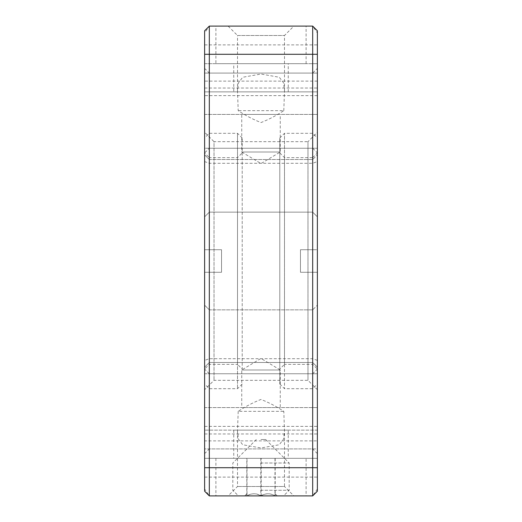 <?xml version="1.0" encoding="UTF-8"?>
<svg xmlns="http://www.w3.org/2000/svg" width="522" height="522" viewBox="0 0 522 522"><rect width="100%" height="100%" fill="white"/><g stroke="black" fill="none" stroke-linecap="round" stroke-linejoin="round"><path stroke-width="0.39" stroke-dasharray="2.61 1.96" d="M317.376 154.825L317.376 216.839L317.376 154.825L317.376 216.839L317.376 154.825L312.678 159.523L312.678 212.141L312.678 159.523L312.678 212.141L312.678 159.523L317.376 154.825M317.376 305.161L317.376 367.175L317.376 305.161L317.376 367.175L317.376 305.161L312.678 309.859L312.678 362.477L312.678 309.859L312.678 362.477L312.678 309.859L317.376 305.161M317.376 110.664L317.376 152.946L317.376 110.664M279.792 369.054L279.792 138.004L279.792 383.996L279.792 152.946L279.792 369.054L284.49 364.356L284.49 133.306L284.49 388.694L284.49 157.644L284.49 364.356L312.678 364.356L317.376 369.054L317.376 453.618L317.376 272.275L312.678 272.275L312.678 388.694L312.678 272.275L300.463 272.275L300.463 249.725L300.463 272.275L312.678 272.275L312.678 364.356L312.678 272.275L300.463 272.275L317.376 272.275L312.678 272.275L317.376 272.275L317.376 383.996L317.376 272.275L317.376 369.054L312.678 373.752L312.678 448.92L312.678 373.752L209.322 373.752L209.322 448.92L209.322 373.752L204.624 369.054L204.624 453.618L204.624 272.275L209.322 272.275L209.322 388.694L209.322 272.275L221.537 272.275L221.537 249.725L221.537 272.275L209.322 272.275L209.322 364.356L209.322 272.275L221.537 272.275L204.624 272.275L209.322 272.275L204.624 272.275L204.624 383.996L204.624 272.275L204.624 369.054L209.322 364.356L237.51 364.356L237.51 133.306L237.51 388.694L237.51 157.644L237.51 364.356L242.208 369.054L242.208 138.004L242.208 369.054M317.376 261L317.376 132.275L317.376 261M317.376 488.99L312.678 495.9L317.376 491.202L317.376 30.798L312.678 26.1L317.376 33.01M317.376 91.872L317.376 73.08L204.624 73.08L204.624 91.872L317.376 91.872L317.376 73.08L204.624 73.08L204.624 91.872L317.376 91.872M317.376 360.415L312.678 358.705L209.322 358.705L204.624 360.415L204.624 458.316L317.376 458.316L317.376 477.108L317.376 458.316L204.624 458.316L204.624 477.108L204.624 430.128L204.624 448.92L317.376 448.92L317.376 430.128L204.624 430.128L317.376 430.128L317.376 448.92L204.624 448.92L204.624 440.888L317.376 440.888M204.624 68.382L204.624 152.946L204.624 68.382L209.322 73.08L209.322 148.248L209.322 73.08L312.678 73.08L312.678 148.248L312.678 73.08L317.376 68.382M204.624 132.275L204.624 389.725L204.624 132.275L214.02 141.671L214.02 380.329L214.02 141.671L307.98 141.671L307.98 380.329L307.98 141.671L317.376 132.275M317.376 81.112L204.624 81.112L204.624 114.422L317.376 114.422L204.624 114.422L204.624 148.248L317.376 148.248L204.624 148.248L204.624 161.585L209.322 163.295L312.678 163.295L317.376 161.585M312.678 358.705L312.678 163.295M204.624 373.752L317.376 373.752L204.624 373.752M204.624 407.578L317.376 407.578L204.624 407.578M280.262 407.578L241.738 407.578L280.262 407.578L280.262 369.994L241.738 369.994L280.262 369.994L261 358.418L241.738 369.994L241.738 407.578M288.248 430.128L233.752 430.128L288.248 430.128L288.248 458.316L233.752 458.316L288.248 458.316M312.678 495.9L209.322 495.9L204.624 488.99L204.624 440.888M204.624 81.112L204.624 33.01L209.322 26.1L312.678 26.1M233.752 91.872L288.248 91.872L233.752 91.872L233.752 63.684L288.248 63.684L233.752 63.684M241.738 114.422L280.262 114.422L241.738 114.422L241.738 152.006L280.262 152.006L241.738 152.006L261 163.582L280.262 152.006L280.262 114.422M209.322 159.523L209.322 212.141L209.322 159.523L312.678 159.523L209.322 159.523L209.322 212.141L209.322 159.523L204.624 154.825L204.624 216.839L204.624 154.825L204.624 216.839L204.624 154.825L209.322 159.523M209.322 309.859L209.322 362.477L209.322 309.859L312.678 309.859L209.322 309.859L209.322 362.477L209.322 309.859L204.624 305.161L204.624 367.175L204.624 305.161L204.624 367.175L204.624 305.161L209.322 309.859M283.805 110.664L284.497 90.88L283.498 82.776L279.303 77.256L261.026 74.046L242.73 77.243L238.508 82.744L237.51 90.867L238.195 110.664C245.484 115.486 253.085 119.453 261.013 122.553C268.941 119.434 276.536 115.473 283.805 110.664L238.195 110.664M238.195 411.336L237.503 431.12L238.502 439.224L242.697 444.744L260.974 447.954L279.27 444.757L283.492 439.256L284.49 431.133L283.805 411.336C276.516 406.514 268.915 402.547 260.987 399.447C253.059 402.566 245.464 406.527 238.195 411.336L283.805 411.336M204.624 360.415L204.624 161.585M204.624 491.202L204.624 488.99M204.624 33.01L204.624 30.798M204.624 63.684L204.624 44.892L204.624 63.684L317.376 63.684L204.624 63.684M209.322 163.295L209.322 358.705M306.101 495.9L215.899 495.9L306.101 495.9L306.101 458.316L215.899 458.316L306.101 458.316M237.51 431.12L237.51 486.504L228.114 495.9L293.886 495.9L284.49 486.504L237.51 486.504L284.49 486.504L284.49 431.133M261 26.1L293.886 26.1L261 26.1M215.899 26.1L306.101 26.1L215.899 26.1L215.899 63.684L306.101 63.684L215.899 63.684M209.322 212.141L204.624 216.839L209.322 212.141L312.678 212.141L317.376 216.839L312.678 212.141L209.322 212.141M209.322 362.477L204.624 367.175L209.322 362.477L312.678 362.477L317.376 367.175L312.678 362.477L209.322 362.477M279.792 152.946L284.49 157.644L312.678 157.644L312.678 249.725L317.376 249.725L312.678 249.725L312.678 157.644L317.376 152.946L317.376 249.725L317.376 138.004L317.376 249.725L312.678 249.725L312.678 133.306L312.678 249.725L300.463 249.725L317.376 249.725L317.376 152.946L312.678 148.248L209.322 148.248L204.624 152.946L204.624 249.725L204.624 138.004L204.624 249.725L209.322 249.725L209.322 133.306L209.322 249.725L221.537 249.725L204.624 249.725L204.624 152.946L209.322 157.644L209.322 249.725L209.322 157.644L237.51 157.644L242.208 152.946M237.51 90.867L237.51 35.496L284.49 35.496L237.51 35.496L228.114 26.1M317.376 453.618L312.678 448.92L209.322 448.92L204.624 453.618M317.376 389.725L307.98 380.329L214.02 380.329L204.624 389.725M312.678 249.725L300.463 249.725L312.678 249.725M300.463 249.725L300.463 272.275L300.463 249.725M204.624 249.725L209.322 249.725L204.624 249.725M209.322 249.725L221.537 249.725L209.322 249.725M221.537 249.725L221.537 272.275L221.537 249.725M260.674 463.014L289.188 463.014L260.674 463.014M260.674 490.262L289.188 490.262L260.674 490.262M261.261 495.9L238.45 495.9L261.261 495.9M260.948 439.524L265.698 439.524L260.948 439.524M275.185 458.316L275.185 495.9L244.727 495.9L275.185 495.9C275.127 493.062 275.061 493.062 274.996 495.9C270.311 493.062 265.581 493.062 260.811 495.9C256.185 493.062 251.519 493.062 246.815 495.9C246.873 493.062 246.939 493.062 247.004 495.9C251.774 493.062 256.498 493.062 261.189 495.9C265.815 493.062 270.481 493.062 275.185 495.9C275.127 493.062 275.061 493.062 274.996 495.9L274.996 458.316L247.004 458.316L247.004 495.9C246.939 493.062 246.873 493.062 246.815 495.9L246.815 458.316L274.996 458.316M261.189 495.9L261.189 458.316M260.811 458.316L260.811 495.9M204.624 426.37L317.376 426.37M317.376 95.63L204.624 95.63M204.624 477.108L317.376 477.108M204.624 433.971L317.376 433.971M204.624 88.029L317.376 88.029M233.752 430.128L233.752 458.316M288.248 91.872L288.248 63.684M284.49 90.88L284.49 35.496L293.886 26.1M215.899 458.316L215.899 495.9M306.101 63.684L306.101 26.1M204.624 44.892L317.376 44.892M279.792 383.996L284.49 388.694L312.678 388.694L317.376 383.996M279.792 138.004L284.49 133.306L312.678 133.306L317.376 138.004M242.208 138.004L237.51 133.306L209.322 133.306L204.624 138.004M242.208 383.996L237.51 388.694L209.322 388.694L204.624 383.996M256.302 439.524L232.812 463.014L232.812 490.262L238.45 495.9M265.698 439.524L289.188 463.014L289.188 490.262L283.55 495.9M275.094 493.721L277.273 495.9M246.906 493.721L244.727 495.9"/><path stroke-width="0.78" d="M317.376 54.288L312.678 54.288L312.678 26.1L317.376 30.798L317.376 491.202L312.678 495.9L312.678 467.712L209.322 467.712L209.322 495.9L204.624 491.202L209.322 495.9L312.678 495.9M312.678 26.1L209.322 26.1L204.624 30.798L204.624 467.712L209.322 467.712L209.322 54.288L312.678 54.288L312.678 467.712L317.376 467.712M204.624 467.712L204.624 491.202M293.886 495.9L228.114 495.9M204.624 30.798L209.322 26.1L209.322 54.288L204.624 54.288"/></g></svg>
